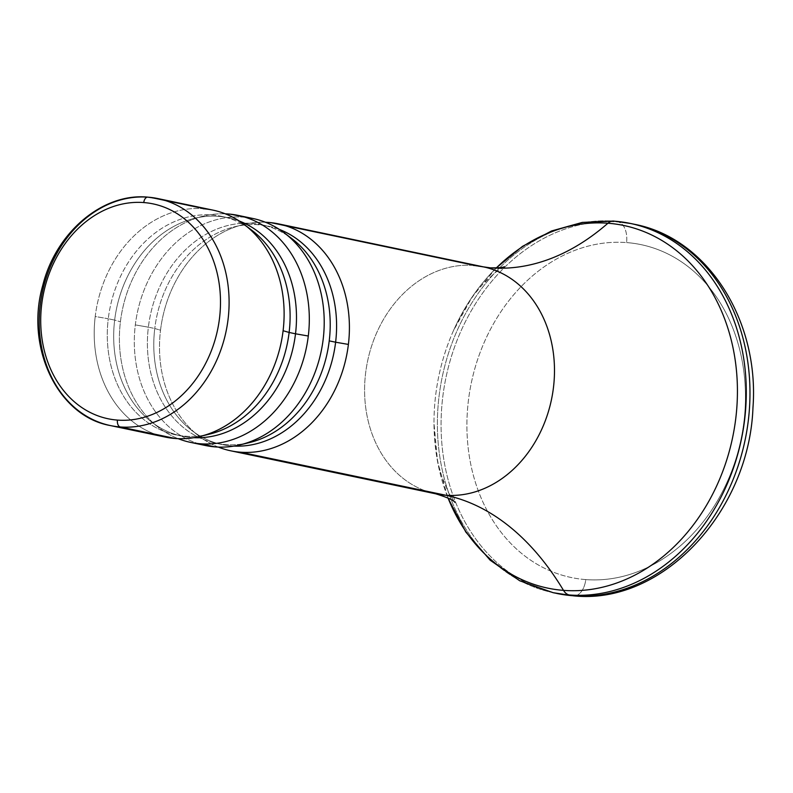 <?xml version="1.0" encoding="UTF-8"?>
<svg xmlns="http://www.w3.org/2000/svg" width="793" height="793" viewBox="0 0 793 793"><rect width="100%" height="100%" fill="white"/><g stroke="black" fill="none" stroke-linecap="round" stroke-linejoin="round"><path stroke-width="0.59" stroke-dasharray="3.96 2.97" d="M473.441 265.437A383.425 223.557 94.3 0 0 490.451 267.856A383.425 223.557 -85.7 0 1 473.441 265.437A115.956 93.931 101.8 0 0 366.475 367.109A115.956 93.931 101.8 0 0 435.734 493.811A115.956 93.931 101.8 0 1 366.475 367.109A115.956 93.931 101.8 0 1 473.441 265.437L268.361 222.417L473.441 265.437A115.956 93.931 101.8 0 1 483.343 266.844M228.265 214.001L243.164 217.133A115.956 93.931 101.8 0 1 245.543 217.341A115.956 93.931 -78.2 0 0 243.164 217.133L228.265 214.001M148.053 197.179L203.067 208.718L148.053 197.179A115.956 93.931 101.8 0 0 41.087 298.852A115.956 93.931 101.8 0 0 110.346 425.554M279.394 229.445A111.625 90.422 -78.2 0 0 233.727 227.006A111.625 90.422 -78.2 0 0 154.764 328.51L160.523 330.195A115.956 93.931 101.8 0 1 242.549 224.746A115.956 93.931 101.8 0 1 265.447 222.248A115.956 93.931 -78.2 0 0 160.523 330.195L154.764 328.51A111.625 90.422 -78.2 0 0 191.143 429.975A111.625 90.422 -78.2 0 0 233.945 446.092A111.625 90.422 101.8 0 1 222.268 444.615A111.625 90.422 101.8 0 1 154.764 328.51A111.625 90.422 101.8 0 1 268.113 226.114A111.625 90.422 101.8 0 1 279.394 229.445M218.283 447.074A115.956 93.931 101.8 0 1 198.319 435.595A115.956 93.931 101.8 0 1 160.523 330.195A115.956 93.931 -78.2 0 0 218.283 447.074M205.456 445.507A115.956 93.931 101.8 0 1 135.325 324.902A115.956 93.931 101.8 0 1 243.164 217.133A115.956 93.931 -78.2 0 0 135.325 324.902A115.956 93.931 -78.2 0 0 198.081 443.565M225.341 213.832A115.956 93.931 -78.2 0 0 120.417 321.78A115.956 93.931 -78.2 0 0 178.177 438.668A115.956 93.931 101.8 0 1 158.213 427.179A115.956 93.931 101.8 0 1 120.417 321.78A115.956 93.931 101.8 0 1 202.443 216.33A115.956 93.931 101.8 0 1 225.341 213.832M165.35 437.092A115.956 93.931 101.8 0 1 95.219 316.496A115.956 93.931 101.8 0 1 203.067 208.718A115.956 93.931 -78.2 0 0 95.219 316.496L108.264 318.756A111.625 90.422 -78.2 0 0 175.778 434.861A111.625 90.422 -78.2 0 0 204.624 435.179M496.17 267.965L472.132 296.988L453.378 330.82A185.265 150.075 -78.2 0 1 496.309 267.965A185.265 150.075 -78.2 0 0 453.378 330.82A185.265 150.075 -78.2 0 0 433.999 423.184A185.265 150.075 -78.2 0 0 448.045 497.994A185.265 150.075 -78.2 0 1 433.999 423.184C434.544 445.676 437.201 463.588 441.979 476.92L448.669 492.998L454.885 502.365M553.098 592.678A188.625 152.791 101.8 0 1 440.442 386.578A188.625 152.791 101.8 0 1 614.446 221.188A188.625 152.791 -78.2 0 0 440.442 386.578A188.625 152.791 -78.2 0 0 553.098 592.678M504.328 266.706L494.872 272.792L482.273 284.826C472.549 295.105 462.914 310.44 453.378 330.82A185.265 150.075 -78.2 0 0 433.999 423.184L437.577 461.704L447.926 497.935M556.795 593.461A188.625 152.791 101.8 0 1 444.139 387.351A188.625 152.791 101.8 0 1 618.144 221.961L614.446 221.188L618.144 221.961A188.625 152.791 -78.2 0 0 444.139 387.351A188.625 152.791 -78.2 0 0 556.795 593.461M585.779 579.594A170.069 137.764 101.8 0 1 468.395 400.653A170.069 137.764 101.8 0 1 626.569 242.579A18.556 10.815 94.3 0 0 618.144 221.961A18.556 10.815 -85.7 0 1 626.569 242.579A170.069 137.764 -78.2 0 0 468.395 400.653A170.069 137.764 -78.2 0 0 585.779 579.594A170.069 137.764 -78.2 0 0 743.943 421.529A170.069 137.764 -78.2 0 0 626.569 242.579A170.069 137.764 101.8 0 1 743.943 421.529A170.069 137.764 101.8 0 1 585.779 579.594A18.556 10.815 -85.7 0 1 573.735 595.86A18.556 10.815 94.3 0 0 585.779 579.594M634.251 224.25A188.625 152.791 -78.2 0 0 618.144 221.961A188.625 152.791 101.8 0 1 634.251 224.25M613.623 221.069A18.556 10.815 -85.7 0 1 614.446 221.188A188.625 152.791 101.8 0 1 630.554 223.477M249.26 442.633A111.625 90.422 101.8 0 1 148.37 327.172L135.325 324.902L148.37 327.172A111.625 90.422 101.8 0 1 292.022 238.772M288.255 236.066A111.625 90.422 -78.2 0 0 261.72 224.776A111.625 90.422 -78.2 0 0 148.37 327.172L154.764 328.51L148.37 327.172A111.625 90.422 -78.2 0 0 215.884 443.267A111.625 90.422 -78.2 0 0 244.72 443.594M239.288 221.029A111.625 90.422 -78.2 0 0 193.621 218.59A111.625 90.422 -78.2 0 0 114.658 320.094L120.417 321.78L114.658 320.094A111.625 90.422 -78.2 0 0 151.037 421.569A111.625 90.422 -78.2 0 0 193.839 437.686A111.625 90.422 101.8 0 1 182.172 436.2A111.625 90.422 101.8 0 1 114.658 320.094L108.264 318.756L114.658 320.094A111.625 90.422 101.8 0 1 228.007 217.698A111.625 90.422 101.8 0 1 239.288 221.029M248.159 227.65A111.625 90.422 -78.2 0 0 221.614 216.36A111.625 90.422 -78.2 0 0 108.264 318.756A111.625 90.422 101.8 0 1 251.926 230.357M209.154 434.217A111.625 90.422 101.8 0 1 108.264 318.756L95.219 316.496A115.956 93.931 -78.2 0 0 155.715 434.405M233.727 227.006L242.549 224.746M198.319 435.595L191.143 429.975M261.72 224.776L268.113 226.114M222.268 444.615L215.884 443.267M193.621 218.59L202.443 216.33M158.213 427.179L151.037 421.569M182.172 436.2L175.778 434.861M221.614 216.36L228.007 217.698"/><path stroke-width="1.19" d="M148.053 197.179A6.185 3.608 94.3 0 0 147.776 197.14A6.185 3.608 94.3 0 0 143.761 202.562A109.771 88.915 -78.2 0 0 41.672 304.591A109.771 88.915 -78.2 0 0 117.433 420.092A109.771 88.915 -78.2 0 0 219.532 318.062A109.771 88.915 -78.2 0 0 143.761 202.562A109.771 88.915 -78.2 0 0 41.672 304.591A109.771 88.915 -78.2 0 0 117.433 420.092A109.771 88.915 -78.2 0 0 219.532 318.062A109.771 88.915 -78.2 0 0 143.761 202.562A6.185 3.608 -85.7 0 1 147.776 197.14A6.185 3.608 -85.7 0 1 148.053 197.179A115.956 93.931 101.8 0 1 157.956 198.587A115.956 93.931 101.8 0 1 227.214 325.289A115.956 93.931 101.8 0 1 120.249 426.961A6.185 3.608 -85.7 0 1 117.433 420.092A6.185 3.608 94.3 0 0 120.249 426.961A115.956 93.931 -78.2 0 0 227.214 325.289A115.956 93.931 -78.2 0 0 157.956 198.587A115.956 93.931 -78.2 0 0 148.053 197.179A115.956 93.931 -78.2 0 0 41.087 298.852A115.956 93.931 -78.2 0 0 110.346 425.554A115.956 93.931 -78.2 0 0 120.249 426.961L175.253 438.499L120.249 426.961A115.956 93.931 101.8 0 1 110.346 425.554L165.35 437.092A115.956 93.931 101.8 0 0 175.253 438.499A115.956 93.931 -78.2 0 0 200.024 436.428A115.956 93.931 -78.2 0 0 283.101 330.721A115.956 93.931 101.8 0 1 175.253 438.499A115.956 93.931 -78.2 0 1 155.715 434.405M348.395 344.42A115.956 93.931 -78.2 0 0 278.274 223.824A115.956 93.931 -78.2 0 0 268.361 222.417A115.956 93.931 101.8 0 1 348.395 344.42L335.617 342.209A111.625 90.422 -78.2 0 0 279.394 229.445A111.625 90.422 101.8 0 1 335.617 342.209L348.395 344.42A115.956 93.931 101.8 0 1 240.557 452.198A115.956 93.931 -78.2 0 0 348.395 344.42M278.274 223.824L483.343 266.844A115.956 93.931 101.8 0 1 552.602 393.546A115.956 93.931 101.8 0 1 445.636 495.219L240.557 452.198A115.956 93.931 101.8 0 1 218.283 447.074A115.956 93.931 -78.2 0 0 230.654 450.791A115.956 93.931 -78.2 0 0 240.557 452.198L445.636 495.219A115.956 93.931 101.8 0 1 435.734 493.811A115.956 93.931 101.8 0 0 445.636 495.219A383.425 223.557 -85.7 0 1 563.506 590.369A383.425 223.557 94.3 0 0 445.636 495.219A115.956 93.931 101.8 0 0 552.602 393.546A115.956 93.931 101.8 0 0 483.343 266.844A115.956 93.931 101.8 0 0 473.441 265.437M198.081 443.565A115.956 93.931 -78.2 0 0 215.359 446.915A115.956 93.931 -78.2 0 0 240.13 444.843A115.956 93.931 -78.2 0 0 323.197 339.136A115.956 93.931 -78.2 0 0 284.548 233.073A115.956 93.931 -78.2 0 0 245.543 217.341A115.956 93.931 101.8 0 1 253.066 218.531A115.956 93.931 101.8 0 1 323.197 339.136A115.956 93.931 101.8 0 1 215.359 446.915L200.451 443.783A115.956 93.931 -78.2 0 0 308.299 336.014A115.956 93.931 -78.2 0 0 238.168 215.409A115.956 93.931 -78.2 0 0 228.265 214.001A115.956 93.931 -78.2 0 0 225.341 213.832A115.956 93.931 101.8 0 1 228.265 214.001A115.956 93.931 101.8 0 1 308.299 336.014L295.511 333.803A111.625 90.422 -78.2 0 0 239.288 221.029A111.625 90.422 101.8 0 1 295.511 333.803L308.299 336.014A115.956 93.931 101.8 0 1 200.451 443.783L215.359 446.915A115.956 93.931 101.8 0 1 205.456 445.507L190.548 442.375A115.956 93.931 -78.2 0 0 200.451 443.783A115.956 93.931 101.8 0 1 178.177 438.668A115.956 93.931 -78.2 0 0 190.548 442.375M203.067 208.718A115.956 93.931 101.8 0 1 212.97 210.125A115.956 93.931 101.8 0 1 283.101 330.721A115.956 93.931 -78.2 0 0 244.452 224.667A115.956 93.931 -78.2 0 0 203.067 208.718M265.447 222.248A115.956 93.931 101.8 0 1 268.361 222.417A115.956 93.931 -78.2 0 0 265.447 222.248M284.548 233.073L292.022 238.772A111.625 90.422 101.8 0 1 329.234 340.871L335.617 342.209A111.625 90.422 101.8 0 1 233.945 446.092A111.625 90.422 -78.2 0 0 335.617 342.209L329.234 340.871A111.625 90.422 101.8 0 1 249.26 442.633L240.13 444.843M447.926 497.935L465.848 532.083L490.153 560.195L519.742 580.783L553.098 592.678L573.735 595.86C662.492 605.168 749.246 511.604 752.963 407.681C759.585 320.59 707.733 238.128 634.251 224.25L630.554 223.477A188.625 152.791 101.8 0 1 743.21 429.578A188.625 152.791 101.8 0 1 569.215 594.968A18.556 10.815 -85.7 0 1 563.506 590.369A185.265 150.075 -78.2 0 1 448.045 497.994A185.265 150.075 -78.2 0 0 563.506 590.369A185.265 150.075 -78.2 0 0 735.805 418.169A185.265 150.075 -78.2 0 0 607.934 223.229A185.265 150.075 -78.2 0 0 496.309 267.965A185.265 150.075 -78.2 0 1 607.934 223.229A18.556 10.815 -85.7 0 1 613.623 221.069A18.556 10.815 94.3 0 0 607.934 223.229A383.425 223.557 -85.7 0 1 490.451 267.856A383.425 223.557 94.3 0 0 607.934 223.229A185.265 150.075 -78.2 0 1 735.805 418.169A185.265 150.075 -78.2 0 1 563.506 590.369A18.556 10.815 94.3 0 0 569.215 594.968A188.625 152.791 101.8 0 1 553.098 592.678A188.625 152.791 -78.2 0 0 569.215 594.968L572.913 595.741A188.625 152.791 101.8 0 1 556.795 593.461A188.625 152.791 -78.2 0 0 572.913 595.741A18.556 10.815 94.3 0 0 573.735 595.86A18.556 10.815 -85.7 0 1 572.913 595.741A188.625 152.791 -78.2 0 0 746.907 430.361A188.625 152.791 -78.2 0 0 634.251 224.25A188.625 152.791 101.8 0 1 746.907 430.361A188.625 152.791 101.8 0 1 572.913 595.741L569.215 594.968A188.625 152.791 -78.2 0 0 743.21 429.578A188.625 152.791 -78.2 0 0 630.554 223.477A188.625 152.791 -78.2 0 0 614.446 221.188A18.556 10.815 94.3 0 0 613.623 221.069L582.32 222.407L551.531 230.981L522.448 246.395L496.17 267.965M244.72 443.594A111.625 90.422 -78.2 0 0 329.234 340.871A111.625 90.422 -78.2 0 0 288.255 236.066M193.839 437.686A111.625 90.422 -78.2 0 0 295.511 333.803A111.625 90.422 101.8 0 1 193.839 437.686M204.624 435.179A111.625 90.422 -78.2 0 0 289.128 332.455L295.511 333.803L289.128 332.455A111.625 90.422 -78.2 0 0 248.159 227.65M244.452 224.667L251.926 230.357A111.625 90.422 101.8 0 1 289.128 332.455L283.101 330.721L289.128 332.455A111.625 90.422 101.8 0 1 209.154 434.217L200.024 436.428M110.346 425.554C57.82 416.365 24.791 347.284 42.792 285.292C55.976 232.21 102.812 192.689 147.776 197.14L157.956 198.587L212.97 210.125M238.168 215.409L253.066 218.531M230.654 450.791L435.734 493.811C447.361 497.419 453.755 500.274 454.885 502.365M504.328 266.706C503.496 267.499 498.866 267.885 490.451 267.856L483.343 266.844M613.623 221.069L630.554 223.477"/></g></svg>
